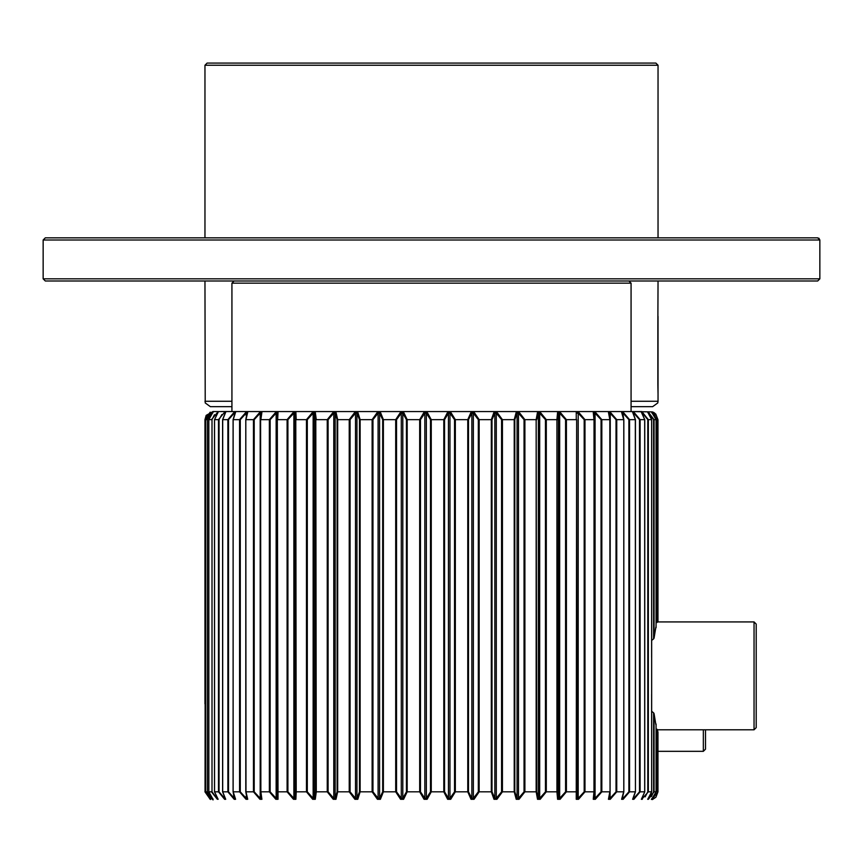 <?xml version="1.0" encoding="UTF-8"?>
<svg xmlns="http://www.w3.org/2000/svg" width="863" height="863" viewBox="0 0 863 863"><rect width="100%" height="100%" fill="white"/><g stroke="black" fill="none" stroke-linecap="round" stroke-linejoin="round"><path stroke-width="1.29" d="M631.069 401.273L658.038 401.273L657.779 402.935L652.644 406.667L631.069 406.667M231.931 406.667L210.356 406.667L205.221 402.935L204.963 280.993M658.027 393.399L657.854 384.423C658.048 396.214 658.048 396.214 657.854 384.423L657.854 325.34C658.048 313.549 658.048 313.549 657.854 325.34L658.038 280.993M655.88 63.085L207.12 63.085L204.963 65.243L658.038 65.243L655.88 63.085M43.15 278.835L43.15 240L43.15 278.835L45.308 280.993L817.693 280.993L45.308 280.993L43.15 278.835L819.85 278.835L819.85 240L43.15 240L45.308 237.843L70.119 237.843M221.144 411.522L231.931 411.522L231.931 283.15L631.069 283.15L628.911 280.993L631.069 283.15L631.069 411.565L652.406 411.899M655.923 414.24L654.122 412.687M703.345 729.796L703.345 751.328L705.503 749.17L705.503 729.796M703.345 751.328L657.962 751.328M293.485 412.19L295.88 412.19A1.079 1.025 158.1 0 0 295.07 413.194L295.782 419.655L295.782 791.824L295.07 798.297L293.862 798.297L295.07 798.297A1.079 1.025 21.9 0 0 295.88 799.289L296.214 791.824L295.88 799.289L293.485 799.289L287.099 791.824L293.485 799.289L293.862 798.297L287.908 791.824L287.908 419.655L293.862 413.194L293.485 412.19L287.099 419.655L277.659 419.655L278.026 412.19A1.079 1.036 177.4 0 0 277.239 413.194L277.239 798.297A1.079 1.036 2.6 0 0 278.026 799.289L277.314 419.655M312.686 412.19L315.275 412.19A1.079 1.003 143 0 0 314.445 413.194L315.793 419.655L315.793 791.824L314.445 798.297L313.15 798.297L314.445 798.297A1.079 1.003 37 0 0 315.275 799.289L316.29 791.824L315.275 799.289L312.686 799.289L313.15 798.297L307.304 791.824L307.304 419.655L313.15 413.194L312.686 412.19L306.462 419.655L296.214 419.655L295.88 412.19M333.237 412.19L335.987 412.19A1.079 0.982 132.3 0 0 335.146 413.194L337.109 419.655L337.109 791.824L335.146 798.297L333.776 798.297L335.146 798.297A1.079 0.982 47.7 0 0 335.987 799.289L337.681 791.824L335.987 799.289L333.237 799.289L327.25 791.824L333.237 799.289L333.776 798.297L328.102 791.824L328.102 419.655L333.776 413.194L333.237 412.19L327.25 419.655L316.29 419.655L315.275 412.19M354.898 412.19L357.778 412.19A1.079 0.939 125 0 0 356.937 413.194L359.493 419.655L359.493 791.824L356.937 798.297L355.502 798.297L356.937 798.297A1.079 0.939 55 0 0 357.778 799.289L360.13 791.824L357.778 799.289L354.898 799.289L355.502 798.297L350.076 791.824L350.076 419.655L355.502 413.194L354.898 412.19L349.224 419.655L337.681 419.655L335.987 412.19M380.4 799.289L377.433 799.289L378.091 798.297L379.58 798.297A1.079 0.885 60.2 0 0 380.4 799.289L383.388 791.824L383.388 419.655L380.4 412.19A1.079 0.885 119.8 0 0 379.58 413.194L382.687 419.655L382.687 791.824L379.58 798.297L379.58 413.194L378.091 413.194L377.433 412.19L372.126 419.655L360.13 419.655L357.778 412.19M403.604 799.289L400.583 799.289A1.079 0.626 -69.5 0 0 401.295 798.297L402.805 798.297A1.079 0.82 63.9 0 0 403.604 799.289L407.185 791.824L407.185 419.655L403.604 412.19A1.079 0.82 116.1 0 0 402.805 413.194L406.441 419.655L406.441 791.824L402.805 798.297L402.805 413.194L401.295 413.194A1.079 0.626 -110.5 0 0 400.583 412.19L395.696 419.655L382.687 419.655M427.131 799.289L424.078 799.289A1.079 0.712 -67.7 0 0 424.833 798.297L426.354 798.297A1.079 0.755 66.6 0 0 427.131 799.289L431.263 791.824L431.263 419.655L427.131 412.19A1.079 0.755 113.4 0 0 426.354 413.194L430.486 419.655L430.486 791.824L426.354 798.297L426.354 413.194L424.833 413.194A1.079 0.712 -112.3 0 0 424.078 412.19L419.677 419.655L406.441 419.655M450.702 799.289L447.649 799.289A1.079 0.787 -65.4 0 0 448.447 798.297L449.968 798.297A1.079 0.669 68.7 0 0 450.702 799.289L455.34 791.824L455.34 419.655L450.702 412.19A1.079 0.669 111.3 0 0 449.968 413.194L454.531 419.655L454.531 791.824L449.968 798.297L449.968 413.194L448.447 413.194A1.079 0.787 -114.6 0 0 447.649 412.19L443.798 419.655L430.486 419.655M474.057 799.289L471.047 799.289A1.079 0.852 -62.2 0 0 471.867 798.297L473.366 798.297A1.079 0.583 70.2 0 0 474.057 799.289L479.159 791.824L479.159 419.655L474.057 412.19A1.079 0.583 109.8 0 0 473.366 413.194L478.318 419.655L478.318 791.824L473.366 798.297L473.366 413.194L471.867 413.194A1.079 0.852 -117.8 0 0 471.047 412.19L467.768 419.655L454.531 419.655M496.926 799.289L494.003 799.289A1.079 0.906 -57.8 0 0 494.833 798.297L496.29 798.297L496.926 799.289L502.428 791.824L502.428 419.655L496.926 412.19L496.29 413.194L501.576 419.655L501.576 791.824L496.29 798.297L496.29 413.194L494.833 413.194A1.079 0.906 -122.2 0 0 494.003 412.19L491.327 419.655L478.318 419.655M519.051 799.289L516.236 799.289A1.079 0.96 -51.7 0 0 517.077 798.297L518.49 798.297L519.051 799.289L524.898 791.824L524.898 419.655L519.051 412.19L518.49 413.194L524.046 419.655L524.046 791.824L518.49 798.297L518.49 413.194L517.077 413.194A1.079 0.96 -128.3 0 0 516.236 412.19L514.219 419.655L501.576 419.655M540.195 799.289L537.52 799.289A1.079 0.992 -42.9 0 0 538.361 798.297L539.688 798.297L540.195 799.289L546.301 791.824L546.301 419.655L540.195 412.19L539.688 413.194L545.459 419.655L545.459 791.824L539.688 798.297L539.688 413.194L538.361 413.194A1.079 0.992 -137.1 0 0 537.52 412.19L536.16 419.655L524.046 419.655M560.098 799.289L557.595 799.289A1.079 1.014 -30.1 0 0 558.426 798.297L559.677 798.297L560.098 799.289L566.408 791.824L566.408 419.655L560.098 412.19L559.677 413.194L565.578 419.655L565.578 791.824L559.677 798.297L559.677 413.194L558.426 413.194A1.079 1.014 -149.9 0 0 557.595 412.19L556.926 419.655L545.459 419.655M578.544 799.289L576.247 799.289A1.079 1.036 -12.6 0 0 577.056 798.297L578.199 798.297L578.544 799.289L584.985 791.824L584.985 419.655L578.544 412.19L578.199 413.194L584.186 419.655L584.186 791.824L578.199 798.297L578.199 413.194L577.056 413.194A1.079 1.036 -167.4 0 0 576.247 412.19L576.268 419.655L565.578 419.655M756.204 723.334L756.204 624.078L756.204 723.334M819.85 278.835L817.693 280.993L819.85 278.835L819.85 240L817.693 237.843L45.308 237.843M242.719 280.993L620.281 280.993M651.651 711.317L653.593 712.816L653.593 791.824L651.425 796.592M642.698 413.291L647.779 419.655L647.779 791.824L645.146 796.862M633.895 413.194L639.505 419.655L639.505 791.824L633.895 798.297L633.895 799.289L640.119 791.824L640.119 419.655L633.895 412.19L633.895 413.442M623.075 413.194L628.879 419.655L628.879 791.824L623.075 798.297L623.162 799.289L629.548 791.824L629.548 419.655L623.162 412.19L623.075 414.369M622.299 798.297L623.798 791.824L623.798 419.655L623.054 414.607M610.087 413.194L616.02 419.655L616.02 791.824L610.087 798.297L610.26 799.289L616.743 791.824L616.743 419.655L610.26 412.19L610.087 798.297M610.26 799.289L608.437 799.289A1.079 1.025 26.1 0 0 609.17 798.297L610.044 791.824L610.055 419.655L609.17 413.194A1.079 1.025 153.9 0 0 608.437 412.19L609.828 419.655L601.835 419.655L595.33 412.19L595.071 413.194L601.058 419.655L601.058 791.824L595.071 798.297L595.33 799.289L601.835 791.824L601.835 419.655L601.058 419.655M595.33 799.289L593.259 799.289A1.079 1.036 7.6 0 0 594.035 798.297L594.035 413.194A1.079 1.036 172.4 0 0 593.259 412.19L593.971 419.655L584.186 419.655M576.657 419.655L577.056 798.297L576.657 419.655L576.247 799.289L576.268 791.824L565.578 791.824M557.39 419.655L558.426 413.194L558.426 798.297L557.39 791.824L556.926 419.655L556.926 791.824L557.595 799.289M536.7 419.655L538.361 413.194L538.361 798.297L536.7 791.824L536.16 419.655L536.16 791.824L537.52 799.289M514.823 419.655L517.077 413.194L517.077 798.297L514.823 791.824L514.823 419.655L514.219 419.655L514.219 791.824L516.236 799.289M491.996 419.655L494.833 413.194L494.833 798.297L491.996 791.824L491.996 419.655L491.327 419.655L491.327 791.824L494.003 799.289M468.49 419.655L471.867 413.194L471.867 798.297L468.49 791.824L468.49 419.655L467.768 419.655L467.768 791.824L471.047 799.289M444.553 419.655L448.447 413.194L448.447 798.297L444.553 791.824L444.553 419.655L443.798 419.655L443.798 791.824L447.649 799.289M420.475 419.655L424.833 413.194L424.833 798.297L420.475 791.824L420.475 419.655L419.677 419.655L419.677 791.824L424.078 799.289M396.527 419.655L401.295 413.194L401.295 798.297L396.527 791.824L396.527 419.655L395.696 419.655L395.696 791.824L400.583 799.289M372.967 419.655L378.091 413.194L378.091 798.297L372.967 791.824L372.967 419.655L372.126 419.655L372.126 791.824L377.433 799.289M278.026 799.289L275.836 799.289L276.149 798.297L270.151 791.824L270.151 419.655L276.149 413.194L275.836 412.19L269.364 419.655L260.863 419.655L261.91 412.19A1.079 1.025 -162.6 0 0 261.155 413.194L260.594 419.655L260.594 791.824L261.155 798.297A1.079 1.025 -17.4 0 0 261.91 799.289L260.863 791.824L260.594 419.655L261.155 413.14M261.91 799.289L259.957 799.289L260.184 798.297L254.207 791.824L254.207 419.655L260.184 413.194L259.957 412.19L253.463 419.655L245.987 419.655L247.713 412.19A1.079 1.014 -146.3 0 0 247.001 413.194L245.815 419.655L245.815 791.824L247.001 798.297A1.079 1.014 -33.7 0 0 247.713 799.289L245.987 791.824L245.793 419.655L247.023 413.097M247.713 799.289L246.031 799.289L246.16 798.297L240.281 791.824L240.281 419.655L246.16 413.194L246.031 412.19L239.58 419.655L233.215 419.655L235.599 412.19A1.079 0.982 -134.6 0 0 234.952 412.935M234.941 413.194L233.139 419.655L233.139 791.824L233.83 796.366M234.952 798.555A1.079 0.982 -45.4 0 0 235.211 799.062L235.211 799.062A1.079 0.982 -45.4 0 0 235.599 799.289L234.197 799.289L234.24 798.297L228.522 791.824L228.522 419.655L234.24 413.194L234.197 412.19L227.875 419.655L222.697 419.655L225.707 412.19A1.079 0.949 -126.6 0 0 225.221 412.59M224.553 798.297L219.062 791.824L219.062 419.655L221.877 414.531M216.613 798.07L212.007 791.824L212.007 419.655L214.423 414.736M210.831 797.595L207.433 791.824L207.433 419.655L209.31 415.114M641.856 411.565L213.053 411.565L205.049 419.655L210.173 412.19L205.664 419.655L207.001 419.655L212.999 412.19A1.079 0.841 -116.9 0 0 212.924 412.234L210.076 414.952L208.824 419.655L212.999 412.19M655.837 627.228L654.068 638.102L654.068 419.655L648.372 412.19A1.079 0.561 109.5 0 1 648.609 412.741M647.962 412.32A1.079 0.874 118.8 0 0 647.725 412.19L651.651 419.655L651.651 791.824L647.725 799.289A1.079 0.874 61.2 0 0 647.962 799.17M656.074 728.955L656.894 729.192L656.894 791.824L657.293 729.451L657.962 732.202L657.962 791.824L655.923 797.196L652.385 799.58M657.962 621.921L657.962 619.526L657.293 622.266L657.293 419.655L651.964 412.19A1.079 0.647 110.9 0 1 652.212 412.492M652.385 411.91L655.794 414.154L657.962 419.655L656.894 419.655L656.894 622.536L656.074 622.773M649.537 413.604L653.593 419.655L653.593 638.9L651.651 640.411M648.609 798.75A1.079 0.561 70.5 0 1 648.372 799.289L654.068 791.824L654.068 713.625L655.837 724.499M217.152 412.881L211.489 419.655L208.824 419.655L208.846 791.824L208.824 419.655M217.347 412.19L218.145 412.19A1.079 0.895 -120.9 0 0 217.843 412.385M217.843 799.106A1.079 0.895 -59.1 0 0 218.145 799.289L214.542 791.824L214.542 419.655L218.145 412.19M224.553 413.183L224.596 412.19L218.479 419.655L214.542 419.655M224.596 412.19L225.707 412.19M234.197 412.19L235.599 412.19M246.031 412.19L247.713 412.19M259.957 412.19L261.91 412.19M275.836 412.19L278.026 412.19M377.433 412.19L380.4 412.19M400.583 412.19L403.604 412.19M424.078 412.19L427.131 412.19M447.649 412.19L450.702 412.19M471.047 412.19L474.057 412.19M494.003 412.19L496.926 412.19M516.236 412.19L519.051 412.19M537.52 412.19L540.195 412.19M557.595 412.19L560.098 412.19M576.247 412.19L578.544 412.19M593.259 412.19L595.33 412.19M608.437 412.19L610.26 412.19M622.299 413.15A1.079 1.003 139.9 0 0 621.608 412.19L623.669 419.655L616.02 419.655M621.608 412.19L623.162 412.19M633.205 412.741A1.079 0.971 130.2 0 0 632.633 412.19L635.33 419.655L628.879 419.655M632.633 412.19L633.895 412.19M641.77 412.471A1.079 0.928 123.5 0 0 641.371 412.19L644.747 419.655L639.505 419.655M641.371 412.19L642.331 412.19L642.45 413.021M642.45 798.469L648.329 791.824L648.329 419.655L642.331 412.19M647.779 419.655L651.651 419.655L650.907 415.869L648.372 412.19M656.074 627.638L656.074 419.655L654.726 414.93L651.694 412.212A1.079 0.809 115.3 0 0 651.641 412.19L656.074 419.655L653.593 419.655M212.848 799.214A1.079 0.841 -63.1 0 0 212.999 799.289L207.001 791.824L205.664 791.824L210.173 799.289L204.963 791.824L213.053 799.915M225.221 798.901A1.079 0.949 -53.4 0 0 225.707 799.289L224.596 799.289L218.479 791.824L224.596 799.289L224.542 798.318M259.957 799.289L253.463 791.824L259.957 799.289M275.836 799.289L269.364 791.824L275.836 799.289M593.259 799.289L593.971 791.824L593.259 799.289M652.212 798.998A1.079 0.647 69.1 0 1 651.964 799.289L657.962 791.824L657.962 732.202L657.962 791.824M653.593 791.824L656.074 791.824L651.641 799.289M648.372 799.289L647.725 799.289L648.081 798.523M642.331 799.289L641.371 799.289A1.079 0.928 56.5 0 0 641.77 799.019M639.505 791.824L644.747 791.824L641.371 799.289M633.895 799.289L632.633 799.289A1.079 0.971 49.8 0 0 633.205 798.75M628.879 791.824L635.33 791.824L632.633 799.289M623.162 799.289L621.608 799.289A1.079 1.003 40.1 0 0 622.299 798.34M616.02 791.824L623.669 791.824L621.608 799.289M601.058 791.824L609.828 791.824L608.437 799.289M337.109 419.655L337.681 419.655L337.681 791.824L349.224 791.824L354.898 799.289M295.782 419.655L296.214 791.824L306.462 791.824L312.686 799.289M235.599 799.289L233.215 791.824L239.58 791.824L246.031 799.289M225.707 799.289L222.697 791.824L227.875 791.824L234.197 799.289M218.145 799.289L217.152 798.609M212.999 799.289L208.846 791.824L211.489 791.824L217.347 799.289M205.049 791.824L205.405 419.655L205.049 791.824L210.173 799.289A1.079 0.69 -68.2 0 1 209.968 799.127M654.068 713.625L653.593 712.816M653.593 638.9L654.068 638.102M210.723 799.472L210.313 799.289A1.079 0.766 -66 0 0 210.313 799.289L210.205 798.545M277.239 413.194L276.149 413.194L276.149 798.297L277.239 798.297L277.239 413.194M295.07 798.297L295.07 413.194L293.862 413.194L293.862 798.297M314.445 798.297L314.445 413.194L313.15 413.194L313.15 798.297M335.146 798.297L335.146 413.194L333.776 413.194L333.776 798.297M356.937 798.297L356.937 413.194L355.502 413.194L355.502 798.297M378.091 798.297L379.58 798.297M401.295 798.297L402.805 798.297M424.833 798.297L426.354 798.297M448.447 798.297L449.968 798.297M471.867 798.297L473.366 798.297M494.833 798.297L496.29 798.297M517.077 798.297L518.49 798.297M538.361 798.297L539.688 798.297M558.426 798.297L559.677 798.297M577.056 798.297L578.199 798.297M756.204 675.858L756.204 727.638L756.204 675.858M231.931 401.273L204.963 401.273M633.205 413.032L635.438 419.655L635.438 791.824L635.33 419.655L635.438 791.824L632.946 799.127M623.075 798.297L623.075 797.121M610.055 791.824L609.828 419.655L610.044 791.824L609.159 798.372M595.071 798.297L595.071 413.194M584.186 791.824L593.971 791.824L594.273 419.655L594.024 798.448M260.184 798.297L260.184 413.194M246.16 798.297L246.16 796.053M246.16 415.437L246.16 413.194M234.24 798.297L234.24 797.682M234.24 413.809L234.24 413.194M656.063 627.725L656.063 419.655M205.664 791.824L205.664 419.655L205.664 791.824M207.433 791.824L207.433 419.655M212.007 791.824L212.007 419.655M219.062 419.655L218.479 419.655L218.479 791.824L214.542 791.824M222.697 791.824L222.697 419.655M228.522 791.824L227.875 791.824L227.875 419.655L228.522 419.655M234.984 798.437L233.086 791.824L233.139 419.655M240.281 791.824L239.58 791.824L239.58 419.655L240.281 419.655M254.207 419.655L253.463 419.655L253.463 791.824L245.793 791.824L245.793 419.655M270.151 419.655L269.364 419.655L269.364 791.824L260.594 791.824L260.594 419.655M287.908 419.655L287.099 419.655L287.099 791.824L277.314 791.824M307.304 791.824L306.462 791.824L306.462 419.655L307.304 419.655M328.102 419.655L327.25 419.655L327.25 791.824L316.29 791.824L315.793 419.655M350.076 791.824L349.224 791.824L349.224 419.655L350.076 419.655M372.967 791.824L360.13 791.824L360.13 419.655L359.493 419.655M396.527 791.824L382.687 791.824M420.475 791.824L406.441 791.824M444.553 791.824L430.486 791.824M468.49 791.824L454.531 791.824M491.996 791.824L478.318 791.824M514.823 791.824L501.576 791.824M536.7 791.824L524.046 791.824M557.39 791.824L545.459 791.824M623.798 791.824L623.83 419.655L622.083 412.492M644.683 791.824L644.683 419.655M651.619 694.348L651.619 791.824L647.779 791.824M651.619 657.379L651.619 419.655M657.962 619.526L657.962 419.655M656.063 791.824L656.063 724.003M218.479 791.824L219.062 791.824M234.984 413.043L233.086 419.655L233.139 791.824M253.463 791.824L254.207 791.824M269.364 791.824L270.151 791.824M287.099 791.824L287.908 791.824M327.25 791.824L328.102 791.824M337.681 791.824L337.109 791.824M360.13 791.824L359.493 791.824M623.798 419.655L623.83 791.824L622.266 798.404M651.619 791.824L650.486 796.517L647.714 799.321M657.379 621.921L754.046 621.921L756.204 624.078L754.046 621.921L754.046 729.796L756.204 727.638L754.046 729.796L657.379 729.796M658.038 401.273L658.027 316.365M658.038 237.843L658.038 65.243M204.963 237.843L204.963 65.243M204.963 647.768L204.963 419.612L206.16 415.383L213.053 411.522M204.963 419.655L204.963 703.863M653.064 412.147L654.165 412.708M819.85 240L818.847 238.166M653.064 412.19L654.165 412.762L653.064 412.19M234.067 280.993L231.931 283.15M631.069 283.15L631.069 411.565M213.129 799.375L212.719 798.534M210.205 412.946L210.313 412.201M212.719 412.956L213.129 412.115M212.924 799.257L210.076 796.538L208.824 791.824M217.735 412.978L214.499 419.655L214.499 791.824L218.069 799.267M225.189 413.01L222.611 419.655L222.611 791.824L225.189 798.48M245.793 791.824L247.023 798.394M260.594 791.824L261.155 798.351M594.273 419.655L594.024 413.043M610.055 419.655L609.159 413.118M641.835 798.491L644.747 791.824L644.747 419.655L641.835 412.989M647.714 412.169L648.081 412.967M651.694 412.212L651.856 412.946M651.856 798.545L651.392 799.418M656.074 791.824L656.074 724.079"/></g></svg>

